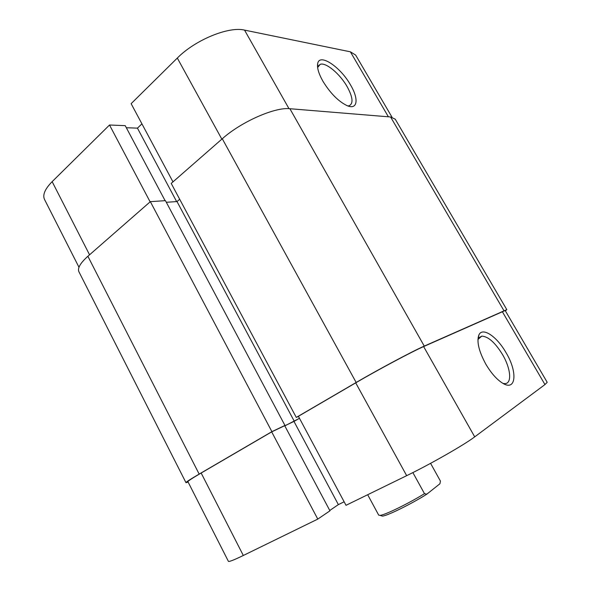 <?xml version="1.0" encoding="UTF-8"?>
<svg xmlns="http://www.w3.org/2000/svg" width="591" height="591" viewBox="0 0 591 591"><rect width="100%" height="100%" fill="white"/><g stroke="black" fill="none" stroke-linecap="round" stroke-linejoin="round"><path stroke-width="0.89" d="M505.408 310.91L506.805 309.64L395.231 119.183L390.592 116.981L289.893 108.722C275.051 106.912 241.224 121.761 222.282 138.759L171.213 183.409L296.29 417.416L298.455 416.404M506.805 309.64L424.264 346.097C412.673 351.157 378.602 369.338 356.166 382.48L296.29 417.416M284.766 425.793L294.281 421.265L177.012 201.561L179.686 199.278M294.281 421.265L299.445 418.258M166.322 202.292L177.012 201.561M150.343 201.657L271.904 431.652L284.951 425.439L165.45 200.652L150.343 201.657L87.882 256.272C80.295 263.076 77.31 268.248 78.928 271.794L185.98 482.67L188.13 482.093M284.951 425.439L283.82 426.104M271.904 431.652L199.167 474.093C190.295 479.286 185.899 482.153 185.98 482.67M322.908 81.218C318.682 73.676 316.939 67.81 317.685 63.599C319.443 52.725 340.586 67.027 350.589 85.06C359.04 99.192 357.548 110.288 347.006 105.604C338.348 101.371 330.31 93.245 322.908 81.218M347.848 105.937L349.141 105.752C353.536 103.528 352.857 97.146 347.116 86.611C339.965 73.927 325.937 62.114 320.219 64.323L317.618 67.5L317.685 63.599M78.98 267.272L44.517 199.448C42.404 194.927 44.953 188.994 52.148 181.651L109.512 125.011L150.121 201.849M165.103 200.674L125.226 125.647L109.512 125.011M141.929 123.859L137.452 128.144L126.334 127.73M172.971 181.873L131.128 103.669L177.315 58.058C195.089 39.937 228.71 26.174 244.534 30.104L350.382 51.816L355.634 55.059L392.003 117.188M176.643 201.583L137.452 128.144M430.573 463.337L440.428 481.081L439.955 483.733L426.828 494.172C411.306 504.005 387.275 515.825 382.421 516.113L381.069 515.692M378.691 515.108L380.057 515.374C384.904 515.042 408.019 503.805 424.486 493.67L426.828 494.172M412.88 472.593L424.486 493.67M506.036 352.672C517.842 372.116 516.231 392.01 502.365 383.02C496.558 379.282 491.047 372.995 485.832 364.174C478.85 351.261 476.531 341.532 478.887 334.986C482.419 326.683 496.868 336.449 506.036 352.672M503.133 383.47L505.061 383.625C512.234 383.374 510.668 368.223 502.549 354.593C495.155 342.61 488.24 336.449 481.805 336.124L477.934 339.463M271.683 431.881L201.154 473.029L243.315 555.481L317.781 519.097L271.683 431.881L284.699 425.683L329.955 510.823L317.781 519.097M355.701 382.857C378.055 369.767 412.045 351.63 423.621 346.57L505.179 310.519L547.2 382.296L544.961 384.571L474.713 436.86C464.467 444.698 430.418 464.157 406.674 475.674L355.701 382.857L298.396 416.293L346.016 505.305L406.674 475.674M243.315 555.481C233.896 560.046 228.916 561.982 228.377 561.302L187.901 481.643C187.827 481.118 192.245 478.245 201.154 473.029M284.81 425.889L299.482 418.325M329.763 510.461L338.37 504.618L344.132 501.781M294.015 421.509L338.37 504.618M424.264 346.097L289.893 108.722M503.901 310.63L390.592 116.981M356.166 382.48L222.282 138.759M199.167 474.093L87.882 256.272M52.148 181.651L89.559 254.802M221.839 139.144L177.315 58.058M244.534 30.104L288.984 108.663M388.39 116.804L350.382 51.816M544.961 384.571L502.247 311.523M423.621 346.57L474.713 436.86M318.069 66.185L320.219 64.323M367.676 494.726L378.705 515.145M382.421 516.113L380.057 515.374M478.149 337.402L478.378 337.808M478.806 337.816L481.805 336.124M478.185 338.842L478.887 334.986"/></g></svg>
